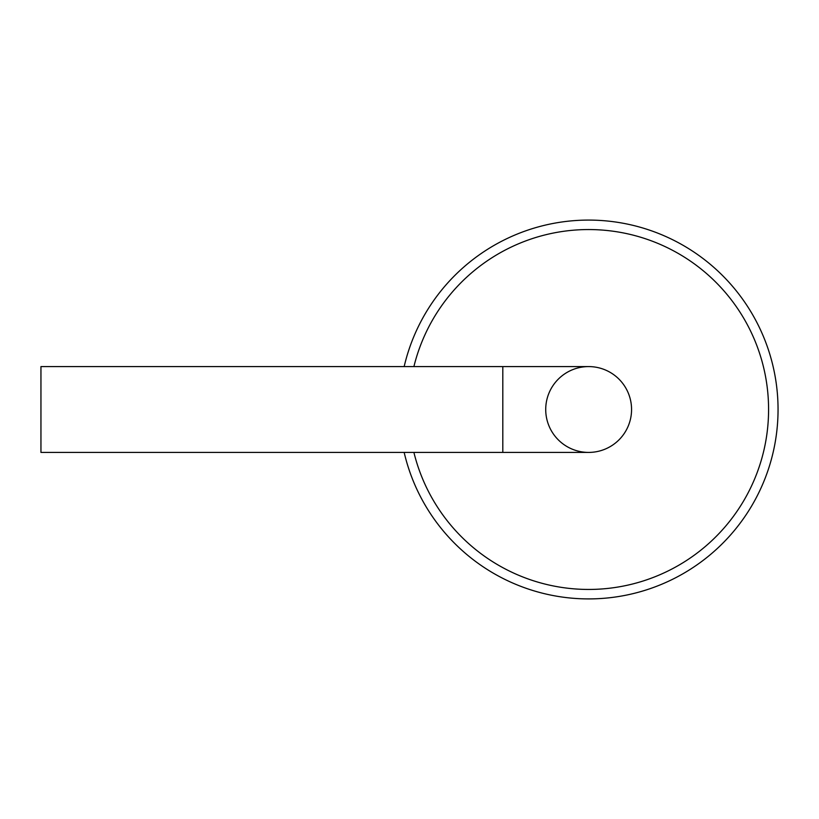 <?xml version="1.0" encoding="UTF-8"?>
<svg xmlns="http://www.w3.org/2000/svg" width="819" height="819" viewBox="0 0 819 819"><rect width="100%" height="100%" fill="white"/><g stroke="black" fill="none" stroke-linecap="round" stroke-linejoin="round"><path stroke-width="1.23" d="M502.805 452.416L40.95 452.416L40.95 366.584L588.646 366.584A42.916 42.916 0 0 1 631.562 409.5A42.916 42.916 0 0 1 588.646 452.416A42.916 42.916 0 0 1 545.72 409.5A42.916 42.916 0 0 1 588.646 366.584A42.916 42.916 0 0 1 631.562 409.5A42.916 42.916 0 0 1 588.646 452.416L502.805 452.416L502.805 366.584M404.166 452.416A189.404 189.404 0 0 0 778.05 409.5A189.404 189.404 0 0 0 404.166 366.584M413.902 366.584A179.934 179.934 0 0 1 768.58 409.5A179.934 179.934 0 0 1 413.902 452.416"/></g></svg>
